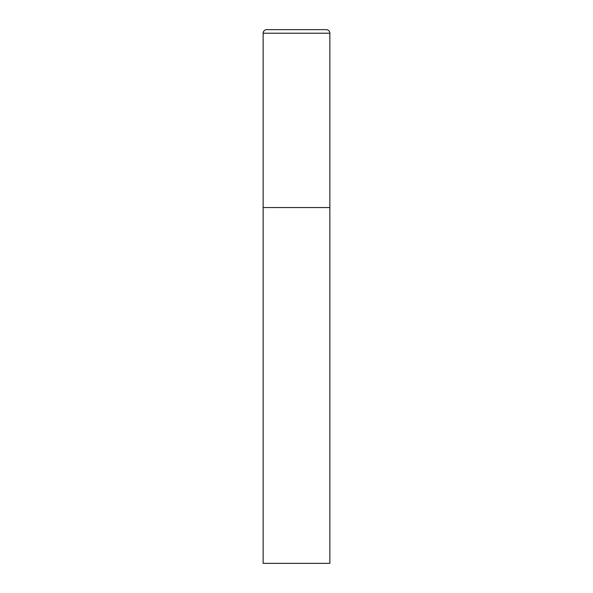 <?xml version="1.0" encoding="UTF-8"?>
<svg xmlns="http://www.w3.org/2000/svg" width="593" height="593" viewBox="0 0 593 593"><rect width="100%" height="100%" fill="white"/><g stroke="black" fill="none" stroke-linecap="round" stroke-linejoin="round"><path stroke-width="0.89" d="M263.144 33.208L263.144 563.35L329.856 563.35L329.856 207.55L263.144 207.55L329.856 207.55L329.856 33.208A3.558 3.558 0 0 0 326.298 29.65L266.702 29.65A3.558 3.558 0 0 0 263.144 33.208L329.856 33.208"/></g></svg>
